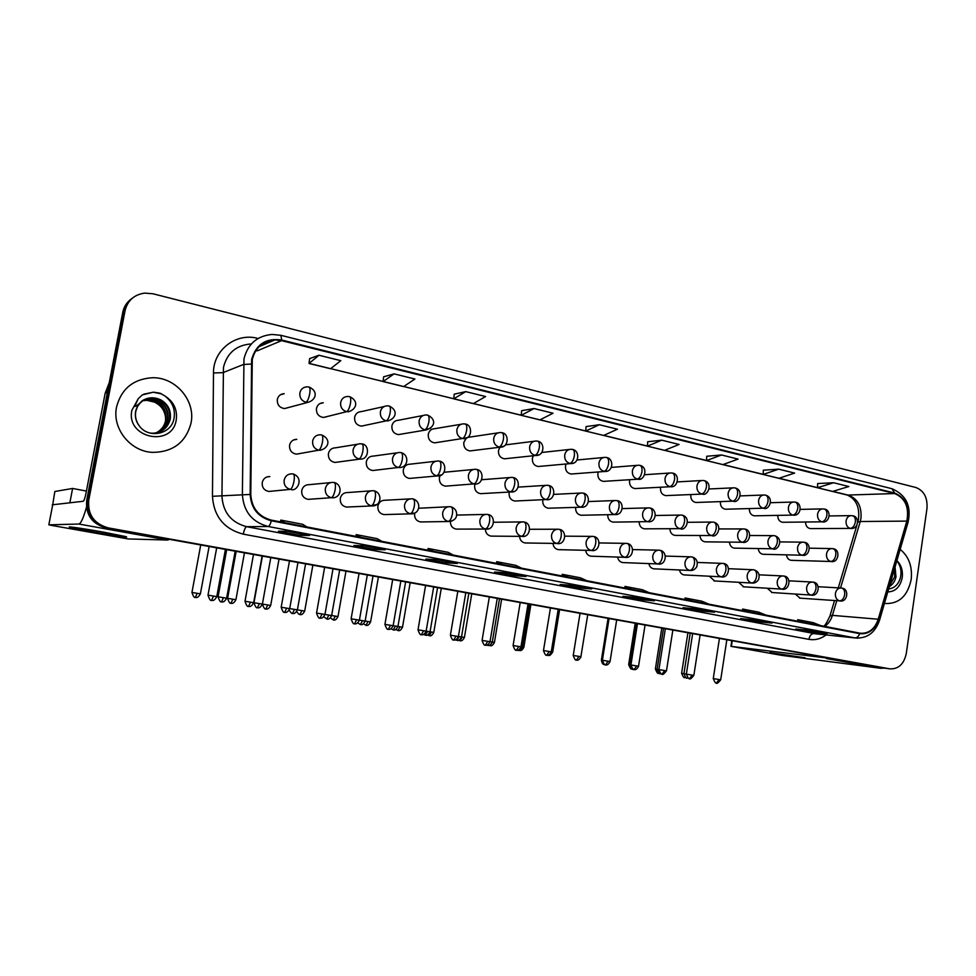 <?xml version="1.0" encoding="UTF-8"?>
<svg xmlns="http://www.w3.org/2000/svg" width="976" height="976" viewBox="0 0 976 976"><rect width="100%" height="100%" fill="white"/><g stroke="black" fill="none" stroke-linecap="round" stroke-linejoin="round"><path stroke-width="1.46" d="M330.583 482.62L309.258 484.657C305.293 484.645 302.78 486.621 301.73 490.586C301.425 495.418 303.56 498.346 308.148 499.358L310.392 499.212M370.892 490.855L347.651 492.551C343.772 492.538 341.307 494.49 340.282 498.419C339.977 503.189 342.051 506.068 346.504 507.069L348.456 506.983M410.115 498.895L385.117 500.249C381.311 500.237 378.908 502.164 377.895 506.068C377.59 510.765 379.603 513.608 383.946 514.596L385.654 514.547M414.702 513.071L414.605 513.535C414.312 518.158 416.264 520.964 420.485 521.94L421.998 521.916M450.363 521.501C450.412 525.747 452.352 528.284 456.17 529.114L457.512 529.114M485.34 529.041C485.584 533.018 487.475 535.373 491.026 536.117L492.221 536.129M519.549 536.361C519.915 540.082 521.757 542.29 525.076 542.961L526.149 542.985M552.977 543.461C553.453 546.963 555.246 549.024 558.345 549.647L559.321 549.671M585.661 550.354C586.222 553.673 587.955 555.612 590.87 556.186L591.761 556.21M617.625 557.076C618.235 560.212 619.919 562.042 622.676 562.579L623.481 562.615M648.881 563.628C649.54 566.605 651.175 568.337 653.774 568.825L654.518 568.862M679.467 570.008C680.162 572.839 681.736 574.474 684.2 574.937L684.884 574.974M709.381 576.243L714.591 580.964M738.661 582.318L743.675 586.82M767.319 588.26L772.162 592.542M795.379 594.067L800.039 598.154M267.034 476.91L269.901 476.556C265.85 476.569 263.288 478.557 262.227 482.547C261.897 487.463 264.106 490.428 268.827 491.453L271.426 491.233M357.558 444.226L335.5 447.813C331.742 447.911 329.376 449.851 328.412 453.633C328.131 458.586 330.339 461.514 335.024 462.441L337.647 462.087M397.195 452.827L373.271 456.097C369.587 456.17 367.257 458.098 366.305 461.855C366.024 466.723 368.172 469.615 372.722 470.53L375.016 470.273M435.796 461.245L410.127 464.173C406.516 464.234 404.235 466.138 403.295 469.871C403.015 474.665 405.089 477.52 409.517 478.423L411.543 478.252M440.127 475.556L439.395 477.703C439.127 482.425 441.14 485.243 445.446 486.146L447.24 486.011M475.007 484.059L474.653 485.353C474.397 490.001 476.349 492.77 480.534 493.673L482.132 493.588M509.277 492.05L509.106 492.819C508.838 497.406 510.741 500.139 514.816 501.03L516.243 500.969M542.802 499.834L542.754 500.127C542.497 504.641 544.352 507.337 548.305 508.215L549.598 508.179M575.62 507.374C575.425 511.778 577.243 514.401 581.049 515.243L582.221 515.23M607.731 514.706C607.719 518.878 609.488 521.343 613.062 522.123L614.124 522.111M639.146 521.843C639.268 525.796 641.012 528.126 644.367 528.833L645.331 528.833M669.89 528.785C670.122 532.554 671.817 534.763 674.989 535.409L675.868 535.409M699.975 535.556C700.292 539.142 701.951 541.241 704.953 541.839L705.758 541.851M729.426 542.156C729.816 545.572 731.427 547.573 734.269 548.134L735.013 548.146M758.254 548.597C758.694 551.867 760.267 553.758 762.964 554.283L763.659 554.307M786.473 554.88C786.973 558.016 788.498 559.821 791.06 560.322L791.695 560.334M293.569 439.956L296.789 439.334C292.959 439.444 290.555 441.408 289.567 445.202C289.286 450.241 291.568 453.218 296.399 454.145L299.412 453.657M319.811 403.637L323.239 402.759C319.628 402.966 317.359 404.881 316.456 408.505C316.2 413.653 318.542 416.642 323.471 417.46L326.728 416.715M384.19 406.516L361.327 411.604C357.765 411.799 355.532 413.69 354.642 417.301C354.386 422.364 356.655 425.304 361.425 426.122L364.292 425.573M423.169 415.483L398.476 420.253C394.987 420.412 392.791 422.303 391.901 425.89C391.657 430.867 393.84 433.759 398.476 434.588L401.014 434.161M461.136 424.267L434.747 428.684C431.307 428.842 429.147 430.697 428.269 434.283C428.025 439.163 430.148 442.018 434.649 442.848L436.894 442.531M466.308 438.163L463.795 442.47C463.551 447.276 465.613 450.095 469.981 450.924L471.981 450.668M499.919 447.215L498.48 450.461C498.236 455.194 500.237 457.976 504.482 458.805L506.288 458.61M533.299 455.743L532.371 458.269C532.14 462.929 534.079 465.674 538.203 466.504L539.826 466.357M566.092 463.99L565.494 465.906C565.263 470.505 567.154 473.201 571.167 474.019L572.631 473.909M598.251 471.969L597.873 473.372C597.641 477.898 599.484 480.57 603.388 481.375L604.717 481.302M629.752 479.704L629.532 480.668C629.3 485.133 631.094 487.768 634.9 488.573L636.108 488.512M660.606 487.231L660.496 487.805C660.264 492.209 662.009 494.808 665.717 495.613L666.815 495.564M690.813 494.564L690.776 494.783C690.557 499.126 692.252 501.688 695.876 502.494L696.876 502.457M720.398 501.701C720.215 505.934 721.874 508.447 725.375 509.228L726.303 509.204M749.373 508.655C749.312 512.717 750.947 515.096 754.253 515.816L755.107 515.804M777.75 515.438C777.799 519.33 779.397 521.611 782.532 522.27L783.313 522.258M805.529 522.075C805.676 525.796 807.237 527.967 810.214 528.589L810.946 528.589M280.307 394.841L284.199 393.682C280.527 393.914 278.233 395.841 277.318 399.477C277.062 404.735 279.49 407.761 284.577 408.566L288.286 407.578M448.313 506.751L418.619 508.252M485.548 514.413L456.683 515.084M473.384 469.48L444.019 472.274M498.114 432.856L467.602 437.407M116.571 406.943C111.85 428.476 130.296 451.498 152.488 452.376C173.02 452.144 185.867 442.396 191.015 423.108C195.859 400.831 175.753 376.98 152.195 377.736C133.273 379.066 121.402 388.802 116.571 406.943C111.85 428.476 130.296 451.498 152.488 452.376C173.02 452.144 185.867 442.396 191.015 423.108C195.859 400.831 175.753 376.98 152.195 377.736C133.273 379.066 121.402 388.802 116.571 406.943M884.488 603.229L886.159 603.522C899.384 603.656 907.717 595.641 911.181 579.488C912.499 566.458 908.827 556.43 900.165 549.366C908.827 556.43 912.499 566.458 911.181 579.488C907.717 595.641 899.384 603.656 886.159 603.522L884.488 603.229M252.272 359.607C255.285 347.578 262.849 341.014 274.939 339.916L281.6 340.648L894.614 493.551C905.277 498.077 909.339 507.264 906.814 521.111L878.229 619.223C874.777 629.056 868.799 633.729 860.295 633.229L271.462 520.147C258.591 516.67 251.698 508.093 250.783 494.454L252.272 359.607M251.637 359.461L250.149 494.442C251.076 508.435 258.152 517.207 271.352 520.781L859.673 633.656C868.616 634.51 874.935 629.752 878.62 619.394L907.192 521.294C909.778 507.105 905.618 497.687 894.687 493.051L281.71 340.026C266.131 337.733 256.102 344.211 251.637 359.461M125.074 310.636L88.767 500.163C87.547 514.62 94.074 523.868 108.373 527.906L889.966 668.865C898.53 669.182 903.971 664.058 906.289 653.493L926.98 508.472C927.688 497.65 923.967 490.66 915.817 487.488L152.89 293.764L144.68 293.105C134.163 294.618 127.636 300.474 125.074 310.636L123.903 311.503C125.074 305.842 127.966 301.34 132.577 297.985C127.966 301.34 125.074 305.842 123.903 311.503L87.718 500.285C86.51 514.694 93.025 523.905 107.262 527.918L887.501 668.548M833.577 482.742L817.51 487.719L832.638 491.416L848.852 486.524L833.577 482.742L817.668 483.547M778.714 469.151L763.159 474.434L778.909 478.289L794.623 473.092L778.714 469.151L763.354 470.188M721.496 454.975L706.502 460.587L722.935 464.6L738.088 459.086L721.496 454.975L706.746 456.268M661.765 440.176L647.405 446.154L664.546 450.339L679.089 444.47L661.765 440.176L647.698 441.75M318.945 355.252L309.026 363.475L330.559 368.733L340.795 360.669L318.945 355.252L309.648 358.607M394.097 373.869L383.092 381.579L403.625 386.594L414.91 379.03L394.097 373.869L383.641 376.809M465.735 391.62L453.755 398.842L473.336 403.625L485.584 396.537L465.735 391.62L454.23 394.17M521.635 410.689L534.067 408.541L521.208 415.325L521.635 410.689M599.349 424.719L585.698 431.075L603.607 435.455L617.466 429.208L599.349 424.719L586.051 426.585M714.493 612.208L699.682 610.842L682.98 607.694L697.596 609L714.493 612.208L697.535 609M772.016 623.103L756.571 621.602L740.564 618.577L755.827 620.041L772.016 623.103L755.766 620.028M827.172 633.558L811.166 631.911L795.794 629.008L811.642 630.618L827.172 633.558L811.568 630.606M526.027 576.487L513.571 575.669L494.515 572.07L506.715 572.827L525.942 576.487L506.654 572.827M457.28 563.469L445.788 562.859L425.853 559.102L437.041 559.626L457.28 563.469L436.992 559.626M385.227 549.805L374.808 549.451L353.91 545.499L363.999 545.779L385.166 549.805L363.95 545.779M309.612 535.482L300.376 535.385L278.453 531.237L287.31 531.249L309.612 535.482L287.273 531.249M654.432 600.826L640.329 599.63L622.895 596.336L636.791 597.483L654.432 600.826L636.718 597.471M591.676 588.931L578.353 587.918L560.139 584.478L573.217 585.429L591.676 588.931L573.156 585.429M521.208 415.325L539.935 419.9L553.026 413.238L534.067 408.541M578.353 587.918L578.585 586.454M640.329 599.63L640.549 598.203M300.376 535.385L300.669 533.787M374.808 549.451L375.077 547.89M445.788 562.859L446.056 561.346M513.571 575.669L513.815 574.181M811.166 631.911L811.361 630.594M756.571 621.602L756.778 620.224M699.682 610.842L699.902 609.451M585.698 431.075L586.064 426.536M453.755 398.842L454.23 394.121M383.092 381.579L383.653 376.76M309.026 363.475L309.66 358.558M647.405 446.154L647.71 441.701M706.502 460.587L706.758 456.219M763.159 474.434L763.354 470.151M817.51 487.719L817.668 483.498M586.844 580.72L580.513 577.829L562.31 574.315L561.908 575.938M568.508 577.206L562.31 574.315M521.648 568.203L515.779 565.348L496.735 561.688L496.333 563.335M502.469 564.518L496.735 561.688M453.413 555.1L448.045 552.306L428.11 548.463L427.708 550.159M433.32 551.233L428.11 548.463M381.909 541.363L377.102 538.642L356.216 534.616L355.801 536.349M360.852 537.312L356.216 534.616M306.903 526.955L302.719 524.307L280.807 520.086L280.393 521.867M284.797 522.709L280.807 520.086M649.186 592.7L642.452 589.76L625.03 586.405L624.64 587.979M631.655 589.333L625.03 586.405M708.881 604.156L701.768 601.179L685.079 597.971L684.688 599.52M692.082 600.935L685.079 597.971M766.062 615.148L758.62 612.135L742.626 609.061L742.236 610.573M749.971 612.05L742.626 609.061M820.914 625.677L813.167 622.651L797.819 619.687L797.429 621.175M805.481 622.712L797.819 619.687M131.394 298.888C126.795 302.231 123.903 306.72 122.744 312.357L86.693 500.395C85.485 514.755 91.976 523.929 106.152 527.931L884.305 668.133M122.744 312.357L123.903 311.503L87.718 500.285C86.51 514.694 93.025 523.905 107.262 527.918L889.966 668.865M135.749 411.604C134.908 416.776 136.091 421.559 139.312 425.939C148.608 438.98 170.727 434.296 173.826 419.448C175.729 410.042 172.789 402.234 164.993 396.036L160.101 393.182L153.415 392.169L142.325 394.902L138.287 398.647L134.737 406.492C136.433 406.175 138.86 404.308 141.996 400.904C148.12 397.049 154.55 396.793 161.296 400.136L152.768 397.903C145.997 398.049 140.91 400.965 137.482 406.65L135.859 411.018M144.045 400.075L148.95 399.465C161.211 401.404 166.908 408.48 166.054 420.717C164.761 426.341 161.406 430.428 155.989 432.978M143.814 400.209L148.462 399.66C160.698 401.6 166.396 408.663 165.542 420.876C164.285 426.402 161.003 430.44 155.721 433.027M144.997 399.599L150.938 398.659C163.248 400.611 168.982 407.736 168.116 420.046C166.676 426.134 162.968 430.367 157.026 432.771M144.753 399.709L150.438 398.855C162.736 400.807 168.458 407.931 167.604 420.217C166.188 426.183 162.577 430.392 156.758 432.832M161.296 400.136C168.372 404.637 171.349 411.042 170.214 419.363C167.628 428.342 161.565 432.966 152.049 433.234L149.731 432.99M139.312 425.939C135.957 421.608 134.725 416.752 135.615 411.396C137.738 402.929 143.46 398.428 152.768 397.903L152.439 398.049C164.798 400.014 170.556 407.175 169.69 419.534C168.104 425.975 164.139 430.318 157.795 432.575M143.143 400.624L146.998 400.258L154.464 402.112L146.851 400.319L143.045 400.685M154.464 402.112C161.467 405.552 165.188 411.091 165.627 418.741M143.789 394.17L153.256 392.23L161.723 393.962M888.648 588.943C894.675 588.174 898.628 584.27 900.531 577.231C901.726 570.814 900.494 565.36 896.834 560.846M895.053 566.946L895.992 576.792C895.029 581.208 892.796 584.502 889.307 586.674M894.492 568.886L894.724 576.731L889.648 585.49M93.489 531.993L70.065 527.296C65.014 525.893 83.57 528.553 102.968 532.042L125.684 536.58C131.37 538.118 112.838 535.458 93.489 531.993M86.437 507.361C83.411 518 80.886 523.551 78.861 524.039L48.837 524.82L51.85 525.454L128.161 538.947L167.823 540.045L78.861 524.039M169.409 539.325L167.823 540.045M48.837 524.82L52.716 504.763L83.228 501.274C84.07 500.737 84.973 498.15 85.937 493.527L105.164 393.279L109.288 382.58M769.857 652.602L805.017 657.763L769.857 652.602M829.917 658.361L730.926 646.344L782.264 655.445L880.596 668.279L826.44 658.544M884.268 668.121L880.596 668.279M52.692 504.897L54.839 491.501L72.602 488.451L86.413 491.074M52.253 504.812L69.845 502.811L72.602 488.451M906.814 521.111L860.246 521.513L860.978 518.219C861.784 506.312 857.575 498.626 848.364 495.161L832.809 491.355M840.531 587.979L860.246 521.513L857.721 522.148M281.6 340.648L257.408 350.75L255.944 350.433M859.673 633.656C858.563 636.511 856.977 637.914 854.939 637.889L268.18 526.491C252.137 522.184 243.536 511.522 242.39 494.503L243.976 358.936C247.721 344.028 257.066 335.866 272.023 334.451L280.893 335.305L281.71 340.026M250.332 344.003C236.009 345.394 227.054 353.19 223.467 367.366L221.942 496.272C223.04 512.461 231.275 522.587 246.647 526.686L815.753 633.839M251.21 364.036L243.451 364.487L222.967 372.649L213.488 372.978C213.073 349.981 236.131 332.328 257.798 338.404M826.147 634.925C820.792 638.914 815.045 640.39 808.909 639.353L243.292 534.153C244.232 529.639 245.354 527.15 246.647 526.686L268.18 526.491C269.291 526.247 270.34 524.356 271.352 520.781M857.66 638.182L813.679 633.583C811.288 633.717 809.69 635.644 808.909 639.353M878.62 619.394L879.474 620.455M243.292 534.153C224.126 529.102 213.842 516.475 212.463 496.296L250.149 494.442M907.192 521.294L907.961 522.624M894.687 493.051L891.893 488.708L281.003 335.341M268.363 341.027L270.877 341.649M212.463 496.296L213.488 372.978M88.767 500.163L86.693 500.395M108.373 527.906L106.152 527.931M889.795 668.841L883.402 667.999M261.556 345.602L260.494 345.345M824.683 626.409C828.343 623.871 830.918 620.187 832.406 615.368L836.761 600.704M878.229 619.223L832.406 615.368L829.929 616.039C826.733 622.932 824.598 626.311 823.524 626.177M894.614 493.551L847.339 495.076L309.038 363.365M817.51 487.622L779.08 478.228M763.159 474.336L723.094 464.552M706.514 460.489L664.705 450.278M647.417 446.056L603.754 435.381M585.71 430.977L540.082 419.826M521.221 415.215L473.47 403.552M453.767 398.733L403.747 386.508M383.117 381.47L330.669 368.647M846.985 494.991L847.339 495.076C855.928 499.053 859.661 506.873 858.551 518.537M307.05 386.85C303.219 387.082 300.828 389.107 299.864 392.913C299.486 397.659 301.511 400.782 305.939 402.283C307.44 401.441 308.697 398.684 309.673 393.987C310.319 389.839 310.087 387.509 308.977 387.021L307.05 386.85M197.176 593.31L191.955 592.444C194.712 600.862 196.103 596.031 195.42 597.373L197.176 593.31L200.397 593.835L209.12 546.487M195.395 597.373L195.42 597.373C194.761 596.397 197.03 600.02 200.397 593.835M305.939 402.283L307.44 402.478L284.577 408.566M223.419 597.678L218.063 596.787C220.832 605.327 222.272 600.435 221.576 601.802L223.419 597.678L226.615 598.203L235.192 551.184M221.552 601.789L221.576 601.802C220.905 600.801 223.211 604.486 226.615 598.203L226.615 598.19M321.629 434.954L320.165 434.796C316.175 434.906 313.674 436.955 312.649 440.945C312.271 445.678 314.272 448.753 318.664 450.192C320.201 449.485 321.47 446.801 322.446 442.14C323.093 437.882 322.824 435.479 321.629 434.954L321.385 434.967M318.664 450.192L296.399 454.145M213.476 596.068L207.998 595.153C210.828 603.924 212.329 598.91 211.597 600.301L213.476 596.068L216.782 596.604L225.419 549.427M216.782 596.604C213.317 603.046 210.901 599.301 211.597 600.301L211.572 600.301M293.19 473.982L292.141 473.848C287.908 473.848 285.248 475.946 284.138 480.131C283.748 484.901 285.785 487.988 290.262 489.379C291.726 488.793 292.959 486.146 293.947 481.436C294.63 477.008 294.374 474.519 293.19 473.982L293.032 473.982M290.262 489.379L268.827 491.453M347.712 396.451C343.955 396.659 341.6 398.672 340.648 402.466C340.282 407.151 342.247 410.225 346.565 411.701C348.164 410.896 349.457 408.175 350.433 403.552C351.043 399.452 350.75 397.147 349.554 396.622L347.712 396.451M232.849 599.203L227.603 598.325C230.36 606.682 231.678 601.863 231.019 603.205L232.849 599.203L235.924 599.703L244.451 552.855M230.995 603.205L230.995 603.205C230.373 602.241 232.617 605.828 235.924 599.703M346.565 411.701L323.471 417.46M387.338 405.821C383.641 406.004 381.323 407.992 380.384 411.774C380.018 416.398 381.945 419.424 386.142 420.876C387.85 420.107 389.18 417.435 390.132 412.872C390.729 408.822 390.376 406.528 389.082 405.992L387.338 405.821M262.471 604.12C265.252 612.355 266.485 607.584 265.85 608.914L267.741 604.961L262.471 604.083M279.026 559.077L270.681 605.449L267.741 604.961M386.142 420.876L361.425 426.122M425.951 414.946C422.315 415.117 420.034 417.081 419.119 420.851C418.765 425.414 420.632 428.403 424.731 429.818C426.524 429.086 427.891 426.463 428.842 421.949C429.403 417.948 429.001 415.666 427.622 415.117L425.951 414.946M296.68 611.598C300.364 616.539 300.022 613.709 299.937 614.502L301.889 610.598L289.713 608.621M301.889 610.598L304.695 611.061C301.462 617.076 299.315 613.55 299.937 614.502L299.9 614.49M424.731 429.818L430.684 428.196M465.21 424.011L463.6 423.852C460.025 423.999 457.781 425.951 456.878 429.696C456.536 434.21 458.354 437.15 462.356 438.529C464.222 437.834 465.637 435.259 466.565 430.806C467.114 426.841 466.662 424.584 465.21 424.011C472.665 424.645 472.555 439.127 463.49 438.688L467.541 437.443M330.4 617.881L333.304 619.967L335.305 616.112L331.645 615.514M335.305 616.112L337.989 616.564C334.805 622.505 332.682 619.016 333.304 619.967L333.267 619.955M462.356 438.529L434.649 442.848M259.36 603.607L253.967 602.717C256.786 611.208 258.103 606.291 257.444 607.67L259.36 603.607L262.398 604.107L270.791 557.601M257.42 607.67L257.408 607.67C256.773 606.694 259.055 610.329 262.398 604.107M361.62 443.909L360.473 443.751C356.569 443.848 354.105 445.886 353.105 449.838C352.726 454.511 354.691 457.549 358.961 458.94C360.608 458.281 361.901 455.646 362.865 451.046C363.487 446.837 363.157 444.458 361.864 443.909C369.965 444.434 369.245 460.038 359.985 459.086L358.961 458.94M289.116 610.195C292.885 615.746 292.641 612.501 292.519 613.416L294.496 609.414M401.087 452.632L399.757 452.486C395.927 452.559 393.511 454.572 392.523 458.513C392.157 463.124 394.072 466.113 398.232 467.48C399.965 466.845 401.307 464.259 402.258 459.72C402.856 455.56 402.466 453.193 401.087 452.632L400.819 452.632M398.232 467.48L372.722 470.53M326.801 619.028L328.863 615.087L316.541 613.074C319.372 621.614 320.665 616.673 320.018 618.052L322.092 614.002M439.322 461.136L438.053 460.989C434.296 461.062 431.929 463.051 430.953 466.955C430.599 471.506 432.453 474.458 436.528 475.8C438.334 475.202 439.725 472.665 440.664 468.175C441.225 464.064 440.786 461.709 439.322 461.136L439.041 461.136M339.66 570.008L331.645 615.539L328.863 615.087M436.528 475.8L441.481 474.861M138.287 398.647L131.882 410.274C125.599 438.261 172.288 447.886 176.241 419.9C177.559 409.774 173.813 401.819 164.993 396.036M887.782 591.907C895.431 591.712 900.25 586.93 902.239 577.548C903.007 570.57 901.226 564.921 896.907 560.59M107.445 392.169L105.164 393.279M105.359 392.645L107.567 391.547M732.232 640.756L731.378 646.38M500.31 432.539C496.808 432.673 494.6 434.601 493.71 438.322C493.38 442.775 495.161 445.678 499.053 447.032C501.005 446.374 502.445 443.836 503.372 439.444C503.897 435.528 503.384 433.283 501.859 432.697L500.31 432.539M363.438 623.798L365.963 625.311L368.013 621.517L365.146 621.041M378.407 576.999L370.587 621.944L368.013 621.517M499.053 447.032L503.579 446.3M536.129 441.006C532.689 441.128 530.529 443.043 529.651 446.74C529.321 451.144 531.054 454.011 534.86 455.328C536.885 454.694 538.362 452.205 539.277 447.862C539.777 443.995 539.228 441.762 537.63 441.164L536.129 441.006M397.915 630.545L400.05 626.812L393.145 625.701M410.164 582.721L402.515 627.214L400.05 626.812M534.86 455.328L538.837 454.853M571.082 449.277C567.703 449.387 565.58 451.278 564.714 454.962C564.396 459.306 566.092 462.136 569.813 463.429C571.899 462.819 573.4 460.379 574.303 456.085C574.791 452.254 574.193 450.046 572.534 449.436L571.082 449.277M427.525 634.937L429.269 635.681L431.429 631.997L418.009 629.837C420.827 638.133 421.998 633.29 421.388 634.656L423.633 630.764M441.274 588.321L433.783 632.375L431.429 631.997M569.813 463.429L573.315 463.112M357.753 622.895L360.412 624.53L362.499 620.638L359.424 620.126M476.605 469.432L475.385 469.285C471.701 469.346 469.383 471.323 468.419 475.202C468.077 479.692 469.895 482.595 473.86 483.913C475.751 483.352 477.166 480.851 478.106 476.41C478.643 472.347 478.155 470.017 476.605 469.432L476.312 469.419M373.003 576.023L365.146 621.078L362.499 620.638M473.86 483.913L445.446 486.146M391.022 628.739L393.267 629.91L395.414 626.08M405.626 581.903L397.94 626.494C394.804 632.46 392.62 628.971 393.267 629.91L393.23 629.91M512.986 477.52L511.802 477.374C508.191 477.435 505.91 479.387 504.97 483.242C504.641 487.683 506.41 490.538 510.277 491.831C512.254 491.294 513.705 488.83 514.62 484.45C515.145 480.436 514.596 478.13 512.986 477.52L512.668 477.508M510.277 491.831L513.913 491.489M423.596 634.376L425.438 635.181L427.634 631.399M548.475 485.414L547.341 485.279C543.791 485.316 541.558 487.256 540.643 491.074C540.314 495.466 542.046 498.297 545.816 499.553C547.865 499.041 549.342 496.625 550.257 492.307C550.757 488.329 550.159 486.036 548.475 485.414L548.146 485.401M545.816 499.553L514.816 501.03M605.205 457.341C601.887 457.451 599.801 459.33 598.947 462.978C598.642 467.272 600.301 470.066 603.924 471.335C606.084 470.761 607.609 468.346 608.512 464.112C608.963 460.33 608.341 458.122 606.608 457.5L605.205 457.341M458.61 640.232L459.964 640.707L462.16 637.072L458.415 636.474M471.762 593.823L464.417 637.438L462.16 637.072M603.924 471.335L607.048 471.14M638.524 465.223C635.266 465.32 633.229 467.187 632.387 470.81C632.082 475.056 633.705 477.801 637.243 479.057C639.463 478.508 641.025 476.142 641.903 471.945C642.342 468.199 641.671 466.016 639.89 465.381L638.524 465.223M489.098 645.368L490.037 645.636L492.197 642.428M501.627 599.203L494.429 642.391L492.282 642.037M637.243 479.057L640.036 478.948M672.391 473.079L671.061 472.933C667.877 473.018 665.864 474.861 665.046 478.46C664.741 482.656 666.327 485.377 669.78 486.597C672.074 486.072 673.647 483.742 674.526 479.606C674.941 475.898 674.233 473.726 672.391 473.079L671.927 473.055M519.025 650.358L520.708 649.735M530.907 604.473L523.856 647.259L520.964 646.807M669.78 486.597L672.293 486.548M703.672 480.57L702.854 480.448C699.731 480.534 697.755 482.364 696.949 485.938C696.657 490.086 698.206 492.758 701.585 493.966C703.916 493.466 705.526 491.172 706.392 487.085C706.795 483.413 706.051 481.253 704.16 480.607C713.273 482.925 707.893 496.455 702.33 494.076L701.585 493.966M559.602 609.646L552.697 652.017L551.269 651.809M734.696 487.927L733.928 487.805C730.865 487.878 728.926 489.696 728.133 493.246C727.852 497.345 729.353 499.993 732.659 501.164C735.05 500.688 736.673 498.431 737.539 494.393C737.917 490.757 737.136 488.622 735.196 487.951C744.298 490.33 738.856 503.64 733.366 501.274L734.733 501.188M732.659 501.164L695.876 502.494M456.902 640.329L459.171 636.608M583.123 493.124L582.013 492.99C578.548 493.026 576.352 494.942 575.45 498.736C575.132 503.067 576.816 505.861 580.5 507.093C582.623 506.605 584.124 504.226 585.027 499.956C585.502 496.028 584.868 493.746 583.123 493.124L582.782 493.1M580.5 507.093L583.27 506.995M486.792 645.099L487.768 645.392L490.025 641.696L482.071 640.415C484.913 648.564 485.963 643.782 485.401 645.136L487.744 641.354M616.942 500.639L615.868 500.505C612.477 500.542 610.329 502.445 609.439 506.202C609.122 510.497 610.769 513.242 614.368 514.462C616.551 513.998 618.089 511.656 618.979 507.435C619.443 503.543 618.76 501.286 616.942 500.639L616.6 500.615M499.492 598.813L492.282 642.074L490.062 641.708M614.368 514.462L616.82 514.413M517.951 650.333L519.269 649.528M649.613 507.959L648.93 507.862C645.6 507.886 643.501 509.765 642.623 513.498C642.318 517.744 643.928 520.452 647.442 521.648C649.687 521.208 651.248 518.903 652.139 514.73C652.566 510.887 651.846 508.642 649.979 507.996C657.69 509.155 656.494 522.904 648.052 521.745L649.638 521.648M647.442 521.648L613.062 522.123M681.882 515.145L681.236 515.035C677.966 515.06 675.904 516.926 675.05 520.635C674.758 524.82 676.319 527.504 679.76 528.663C682.053 528.26 683.639 525.991 684.518 521.867C684.932 518.061 684.176 515.828 682.248 515.169C691.777 517.683 685.774 531.469 680.333 528.76L681.724 528.699M679.76 528.663L644.367 528.833M713.407 522.148L712.797 522.05C709.589 522.075 707.576 523.929 706.722 527.601C706.441 531.737 707.978 534.384 711.333 535.531C713.688 535.141 715.298 532.908 716.164 528.833C716.555 525.076 715.762 522.855 713.785 522.184C723.277 524.734 717.262 538.313 711.882 535.617L713.114 535.58M580.781 657.397L580.964 656.714L573.168 655.457M711.333 535.531L674.989 535.409M765.038 495.1L764.306 494.991C761.292 495.064 759.401 496.857 758.608 500.383C758.34 504.446 759.816 507.044 763.037 508.203C765.489 507.752 767.124 505.531 767.978 501.53C768.344 497.943 767.539 495.808 765.538 495.137C774.639 497.589 769.076 510.704 763.708 508.313L764.94 508.252M605.559 664.802L608.133 661.228L601.387 660.057C601.972 663.192 602.839 664.607 603.998 664.278M763.037 508.203L725.375 509.228M794.696 502.128L794.013 502.018C791.048 502.091 789.181 503.872 788.413 507.361C788.144 511.375 789.596 513.949 792.756 515.096C795.233 514.657 796.904 512.473 797.746 508.52C798.1 504.97 797.258 502.847 795.22 502.164C802.211 502.616 801.723 515.901 793.39 515.194L794.488 515.145M629.764 664.741L628.654 664.558C631.692 672.22 632.07 667.486 631.728 668.841L631.911 668.853M792.756 515.096L754.253 515.816M823.72 508.996L823.061 508.899C820.157 508.96 818.327 510.716 817.571 514.193C817.302 518.158 818.718 520.708 821.804 521.831C824.342 521.416 826.025 519.256 826.855 515.352C827.197 511.827 826.318 509.728 824.244 509.045C831.796 509.679 829.832 523.258 822.414 521.916L823.415 521.892M657.116 669.255L655.384 668.975C658.422 676.563 658.788 671.878 658.458 673.22L658.946 673.172M659.117 673.257L658.397 673.22M821.804 521.831L782.532 522.27M852.097 515.718L851.475 515.621C848.632 515.682 846.826 517.426 846.082 520.879C845.826 524.807 847.217 527.321 850.23 528.419C852.804 528.028 854.512 525.893 855.33 522.026C855.659 518.549 854.756 516.463 852.634 515.767C859.563 516.219 859.075 529.212 850.816 528.504L851.719 528.48M692.643 633.631L686.36 674.135C689.459 681.98 689.922 677.185 689.556 678.552L692.179 675.111L681.614 673.306C684.64 680.821 685.006 676.185 684.676 677.515L685.445 677.356M685.701 677.527L684.627 677.515M850.23 528.419L810.214 528.589M744.212 529.004L743.639 528.919C740.503 528.931 738.515 530.761 737.685 534.409C737.405 538.496 738.905 541.107 742.187 542.241C744.603 541.863 746.225 539.667 747.079 535.641C747.47 531.92 746.64 529.724 744.603 529.041C752.447 529.565 750.398 543.9 742.712 542.327L743.81 542.302M742.187 542.241L704.953 541.839M634.119 669.475L636.706 665.949L629.764 664.766C632.851 672.598 633.278 667.779 632.912 669.158L633.107 669.17M773.797 535.617L774.737 535.739L773.797 535.617C770.723 535.629 768.771 537.447 767.966 541.058C767.685 545.108 769.149 547.695 772.358 548.793C774.822 548.451 776.469 546.279 777.311 542.29C777.677 538.618 776.823 536.434 774.737 535.739C784.301 538.63 777.896 551.574 772.858 548.878L773.846 548.866M772.358 548.793L734.269 548.134M662.094 674.062L664.717 670.573L657.116 669.28C660.179 677.027 660.606 672.269 660.252 673.635L660.776 673.574M660.215 673.623L660.947 673.672M803.285 542.168L804.2 542.29L803.285 542.168C800.271 542.192 798.356 543.986 797.563 547.573C797.294 551.574 798.734 554.124 801.869 555.21C804.37 554.88 806.042 552.745 806.871 548.805C807.225 545.157 806.335 542.985 804.2 542.29C811.971 542.851 809.921 556.869 802.333 555.283L803.224 555.283M801.869 555.21L762.964 554.283M690.227 633.192L683.932 673.708C686.97 681.37 687.421 676.685 687.055 678.027L687.873 677.844M688.141 678.027L687.006 678.015M832.125 548.585L833.028 548.707L832.125 548.585C829.173 548.597 827.294 550.379 826.513 553.941C826.257 557.894 827.66 560.419 830.722 561.481C833.272 561.176 834.956 559.065 835.785 555.173C836.127 551.562 835.2 549.415 833.028 548.707C840.751 549.268 838.713 563.128 831.174 561.554L831.979 561.566M830.722 561.481L791.06 560.322M250.515 602.18L245 601.265C247.843 609.963 249.27 604.961 248.563 606.352L250.515 602.18L253.662 602.692L262.105 556.027M248.538 606.352L248.563 606.352C247.867 605.352 250.259 609.073 253.662 602.692M334.17 482.51L333.158 482.376C329.022 482.364 326.411 484.438 325.325 488.598C324.947 493.307 326.936 496.345 331.291 497.711C332.865 497.15 334.134 494.551 335.11 489.903C335.756 485.536 335.439 483.071 334.17 482.51L333.987 482.498M331.291 497.711L308.148 499.358M286.7 608.158L281.173 607.243C284.016 615.856 285.37 610.878 284.699 612.269L286.7 608.158L289.701 608.646L297.961 562.493M284.675 612.269L284.663 612.269C284.004 611.281 286.358 614.953 289.701 608.646M373.906 490.806L373.125 490.684C369.074 490.672 366.525 492.721 365.451 496.845C365.085 501.493 367.025 504.494 371.27 505.824C372.942 505.3 374.247 502.738 375.211 498.15C375.833 493.832 375.455 491.392 374.089 490.806L373.906 490.806M371.27 505.824L376.895 504.482M319.994 618.052L319.982 618.052C319.335 617.076 321.665 620.712 324.947 614.465L333.011 568.813M412.799 498.895L412.079 498.785C408.114 498.76 405.613 500.798 404.564 504.885C404.21 509.472 406.101 512.424 410.237 513.73C411.994 513.23 413.348 510.716 414.3 506.19C414.885 501.92 414.458 499.492 412.994 498.907L412.799 498.895M410.237 513.73L414.8 513.01M356.691 619.711L351.116 618.784C354.007 627.287 355.166 622.31 354.556 623.713L356.691 619.711L359.412 620.163L367.305 574.998M354.532 623.701L354.508 623.701C353.885 622.737 356.155 626.348 359.412 620.163M450.717 506.788L450.046 506.678C446.178 506.654 443.726 508.667 442.689 512.717C442.348 517.256 444.19 520.159 448.228 521.44C450.07 520.964 451.461 518.5 452.4 514.035C452.962 509.814 452.474 507.398 450.924 506.8L450.717 506.788M448.228 521.44L451.986 521.062M390.534 625.299L384.934 624.372C387.74 632.741 388.96 627.885 388.338 629.239L390.534 625.299L393.133 625.726L400.843 581.037M388.314 629.239L388.302 629.239C387.679 628.276 389.912 631.85 393.133 625.726M487.707 514.474L487.073 514.376C483.291 514.352 480.887 516.341 479.875 520.354C479.545 524.844 481.339 527.711 485.279 528.955C487.195 528.516 488.622 526.088 489.549 521.672C490.098 517.5 489.549 515.108 487.927 514.486L487.707 514.474M485.279 528.955L488.415 528.772M433.673 586.954L426.122 631.179C422.962 637.23 420.741 633.692 421.388 634.656L421.351 634.644M523.795 521.989L523.197 521.892C519.488 521.855 517.146 523.831 516.158 527.809C515.828 532.237 517.573 535.068 521.416 536.3C523.417 535.873 524.868 533.494 525.796 529.126C526.308 525.003 525.722 522.636 524.014 522.001L523.795 521.989M521.416 536.3L524.1 536.214M456.036 636.12L450.387 635.181C453.218 643.404 454.316 638.597 453.742 639.951L456.036 636.12L458.415 636.511L465.796 592.749M453.706 639.939L453.694 639.939C453.084 638.999 455.292 642.501 458.415 636.511M558.455 529.224L559.236 529.334L558.455 529.224C554.819 529.187 552.526 531.139 551.55 535.08C551.233 539.46 552.941 542.253 556.686 543.449C558.76 543.059 560.248 540.716 561.163 536.41C561.651 532.335 561.017 529.968 559.236 529.334C567.507 530.383 565.653 545.242 557.162 543.534L559.004 543.449M556.686 543.449L525.076 542.961M485.365 645.124L485.353 645.124C484.755 644.197 486.939 647.661 490.013 641.72L497.248 598.41M592.859 536.373L593.628 536.483L592.859 536.373C589.309 536.336 587.052 538.276 586.1 542.18C585.795 546.511 587.467 549.256 591.127 550.44C593.262 550.074 594.774 547.756 595.677 543.51C596.153 539.472 595.47 537.129 593.628 536.483C601.814 537.63 600.008 552.196 591.566 550.513L593.14 550.476M591.127 550.44L558.345 549.647M516.365 650.199L518.793 646.478L513.095 645.526L520.208 602.546M626.458 543.364L627.202 543.461L626.458 543.364C622.981 543.327 620.773 545.242 619.845 549.122C619.528 553.392 621.163 556.113 624.738 557.259C626.946 556.918 628.483 554.649 629.374 550.44C629.825 546.45 629.105 544.132 627.202 543.461C635.339 544.718 633.534 558.98 625.165 557.333L624.738 557.259M528.04 603.961L520.964 646.832L518.793 646.478M549.183 651.492L543.473 650.553C546.353 658.593 547.268 653.835 546.755 655.177L549.183 651.492L551.269 651.834L558.199 609.39M546.706 655.164L546.755 655.177C546.121 654.249 548.244 657.665 551.269 651.834M659.264 550.183L659.983 550.293L659.264 550.183C655.86 550.147 653.7 552.05 652.785 555.893C652.493 560.114 654.091 562.798 657.58 563.933C659.837 563.603 661.411 561.371 662.289 557.211C662.716 553.27 661.96 550.964 659.983 550.293C668.121 551.66 666.23 565.665 657.97 563.994L659.166 564.006M657.58 563.933L622.676 562.579M576.45 660.032L578.963 656.409M691.325 556.857L692.033 556.954L691.325 556.857C687.982 556.82 685.872 558.699 684.981 562.505C684.688 566.678 686.25 569.325 689.654 570.435C691.972 570.143 693.57 567.934 694.436 563.823C694.851 559.931 694.046 557.638 692.033 556.954C696.535 558.284 698.108 561.542 696.766 566.751C695.034 569.496 692.777 570.753 690.032 570.509L691.093 570.521M689.654 570.435L653.774 568.825M722.643 563.372L723.338 563.469L722.643 563.372C719.385 563.335 717.311 565.202 716.433 568.971C716.152 573.095 717.677 575.706 721.008 576.804C723.375 576.523 724.997 574.352 725.863 570.289C726.254 566.434 725.412 564.152 723.338 563.469C731.402 563.921 729.218 578.719 721.362 576.865L722.301 576.889M616.686 619.931L610.037 661.545L608.133 661.228M721.008 576.804L684.2 574.937M753.265 569.74L753.936 569.838L753.265 569.74C750.068 569.703 748.043 571.546 747.189 575.291C746.908 579.366 748.397 581.952 751.654 583.026C754.07 582.757 755.717 580.622 756.571 576.609C756.937 572.79 756.071 570.533 753.936 569.838C758.425 571.204 759.975 574.413 758.608 579.463C756.9 582.123 754.692 583.331 751.996 583.075L752.838 583.111M645.051 625.043L638.536 666.254L636.706 665.949M751.654 583.026L713.968 580.927M783.203 575.962L783.862 576.06L783.203 575.962C780.08 575.925 778.092 577.755 777.25 581.464C776.969 585.502 778.433 588.052 781.617 589.101C784.082 588.857 785.741 586.747 786.583 582.782C786.949 579 786.034 576.767 783.862 576.06C791.841 576.523 789.694 590.992 781.935 589.162L782.691 589.187M672.854 630.057L666.474 670.866L664.717 670.573M781.617 589.101L743.102 586.783M692.179 675.111L693.851 675.38C691.215 678.662 689.776 679.711 689.556 678.552L689.495 678.54M812.483 582.062L813.13 582.147L812.483 582.062C809.421 582.025 807.469 583.831 806.64 587.503C806.383 591.505 807.799 594.018 810.922 595.055C813.435 594.823 815.106 592.749 815.948 588.821C816.29 585.088 815.35 582.855 813.13 582.147C821.06 582.623 818.937 596.934 811.227 595.104L811.91 595.14M810.922 595.055L771.626 592.505M719.092 679.552L713.261 678.588C716.482 686.433 716.762 681.553 716.445 682.956L719.092 679.552L720.703 679.821L726.839 639.792M716.408 682.944L716.445 682.956C716.652 684.103 718.068 683.066 720.703 679.821M841.129 588.016L841.763 588.101L841.129 588.016C838.116 587.979 836.212 589.785 835.407 593.42C835.139 597.373 836.542 599.85 839.58 600.874C842.142 600.655 843.837 598.605 844.667 594.726C844.984 591.029 844.02 588.821 841.763 588.101C849.645 588.589 847.546 602.729 839.872 600.923L840.495 600.948M839.58 600.874L799.551 598.117M858.502 518.927L857.843 522.026M274.939 339.916L259.018 346.687M815.887 633.863L855.562 637.999C867.237 638.585 875.24 632.631 879.571 620.15L908.083 522.184C911.535 506.239 906.216 495.1 892.101 488.756M261.373 345.687L260.385 345.443M256.895 350.823L255.846 350.591M830.076 615.527L834.529 600.545M838.299 587.857L856.928 525.088M883.573 668.035L886.757 668.45M309.075 387.045C318.652 391.132 316.126 400.428 307.44 402.478M191.955 592.444L200.714 544.974M218.063 596.787L226.688 549.647M321.726 434.979C331.755 439.432 328.485 448.679 319.762 450.339M207.998 595.153L216.684 547.853M293.288 473.994C304.475 478.155 297.021 492.05 291.019 489.488M349.664 396.646C359.229 401.099 356.508 409.713 347.956 411.884M227.603 598.325L236.168 551.355M389.204 406.016C398.525 410.445 396.134 418.741 387.448 421.046M270.681 605.449C267.424 611.501 265.204 607.963 265.85 608.914M304.695 611.061L312.857 565.177M398.476 434.588L425.939 429.977C434.564 427.549 437.028 419.741 427.756 415.142M337.989 616.564L345.98 571.155M253.967 602.717L262.41 556.088M335.024 462.441L359.985 459.086M292.519 613.416C291.861 612.44 294.105 616.039 297.399 609.89L305.598 563.872M401.209 452.657C409.286 454.767 408.663 467.614 399.184 467.614M323.788 616.759L326.826 619.04C326.179 618.076 328.412 621.639 331.645 615.539M409.517 478.423L437.407 475.934C446.349 476.959 447.337 462.002 439.444 461.16M70.906 527.003L70.065 527.296M730.926 646.332L731.793 640.683M469.981 450.924L500.115 447.191C508.838 447.789 509.435 433.588 502.006 432.734M370.587 621.944C367.452 627.836 365.341 624.384 365.963 625.311M395.805 629.471L397.952 630.557C397.33 629.63 399.416 633.046 402.515 627.214M505.409 444.885L534.165 441.25M504.482 458.805L535.861 455.475C544.596 456.036 545.084 442.165 537.764 441.201M541.729 452.486L569.313 449.472M538.203 466.504L570.753 463.563C579.354 464.186 579.988 450.57 572.68 449.472M433.783 632.375C430.733 638.158 428.659 634.766 429.269 635.681M365.146 621.078C361.962 627.104 359.766 623.579 360.412 624.53M476.739 469.456C484.547 470.383 483.559 485.072 474.69 484.035M481.619 479.728L510.021 477.52M480.534 493.673L511.058 491.953C519.683 493.1 520.94 478.557 513.12 477.545M425.438 635.181C424.804 634.241 426.927 637.718 430.05 631.789L437.565 587.662M518.171 487.109L545.743 485.377M548.61 485.438C556.479 486.597 554.941 500.932 546.548 499.663M576.975 460.001L603.607 457.5M571.167 474.019L604.815 471.469C613.282 472.164 614.075 458.769 606.767 457.537M464.417 637.438C461.416 643.16 459.354 639.805 459.964 640.707M611.281 467.419L637.072 465.345M603.388 481.375L638.072 479.179C644.099 481.351 648.833 467.455 640.049 465.418M494.429 642.391C491.44 648.076 489.44 644.733 490.037 645.636M644.721 474.726L669.756 473.018M634.9 488.573L670.573 486.719C678.113 488.024 680.211 473.921 672.549 473.116M523.856 647.259C520.891 652.871 518.903 649.565 519.5 650.467M677.332 481.912L701.659 480.521M665.717 495.613L702.33 494.076M552.697 652.017C550.732 655.079 549.342 656.14 548.524 655.213M709.162 488.976L732.842 487.854M455.511 639.817L456.927 640.341C456.304 639.414 458.415 642.842 461.489 636.986L468.846 593.298M553.77 494.393L580.574 493.051M548.305 508.215L581.196 507.203C589.724 508.325 590.919 494.283 583.258 493.148M588.467 501.554L614.575 500.554M492.282 642.074C489.244 647.869 487.158 644.465 487.768 645.392M581.049 515.243L615.014 514.559C623.615 515.572 624.518 501.213 617.088 500.676M517.475 650.223L517.988 650.333C517.365 649.43 519.452 652.798 522.441 647.051L529.504 604.229M622.322 508.594L647.759 507.898M547.719 655.201C548.549 656.165 549.976 655.067 552.001 651.931L558.919 609.524M655.36 515.511L680.162 515.06M687.616 522.294L711.821 522.062M587.735 614.721L580.769 657.458M740.247 495.906L763.305 495.027M601.387 660.057L608.072 618.381M770.625 502.713L793.085 502.042M628.654 664.558L635.193 623.274M800.308 509.387L822.207 508.911M655.384 668.975L661.813 628.068M829.332 515.95L850.694 515.633M681.614 673.306L687.921 632.777M608.548 618.467L601.875 660.166C602.46 663.387 603.351 664.827 604.547 664.485M719.129 528.955L742.748 528.919M749.91 535.495L772.968 535.617M629.764 664.766L636.315 623.469M780.007 541.9L802.528 542.168M657.116 669.28L663.534 628.385M809.433 548.183L831.43 548.573M245 601.265L253.492 554.478M334.268 482.522C342.918 484.657 341.685 498.382 331.999 497.809M373.125 490.684L374.089 490.806M281.173 607.243L289.469 560.968M346.504 507.069L371.929 505.922C381.494 506.483 382.738 493.014 374.186 490.83M412.079 498.785L412.994 498.907M316.541 613.074L324.642 567.3M383.946 514.596L410.847 513.827C420.266 514.315 421.632 501.408 413.104 498.931M450.046 506.678L450.924 506.8M351.116 618.784L359.046 573.51M420.485 521.94L448.801 521.526C453.389 520.916 455.975 519 456.548 515.767C457.097 511.351 455.255 508.362 451.046 506.825M487.073 514.376L487.927 514.486M384.934 624.372L392.681 579.573M456.17 529.114L485.816 529.041C494.478 530.688 496.296 515.523 488.049 514.523M523.197 521.892L524.014 522.001M493.661 522.258L521.831 521.916M418.009 629.837L425.597 585.502M491.026 536.117L521.928 536.373C530.505 538.008 532.323 523.148 524.149 522.026M529.724 529.273L557.223 529.224M450.387 635.181L457.817 591.31M564.897 536.166L591.749 536.373M482.071 640.415L489.342 596.983M513.095 645.539C515.95 653.627 516.951 648.869 516.402 650.211C515.767 649.272 517.89 652.724 520.964 646.832M599.215 542.937L625.445 543.351M590.87 556.186L625.165 557.333M632.716 549.561L658.361 550.171M543.473 650.553L550.44 607.999M580.049 613.331L573.229 655.457C576.121 663.436 576.987 658.702 576.487 660.044C575.864 659.129 577.963 662.509 580.952 656.738M665.437 556.076L690.496 556.832M609.048 618.564L602.375 660.276C605.571 668.389 605.974 663.375 605.62 664.815C604.986 663.9 607.084 667.255 610.037 661.545M697.401 562.444L721.886 563.347M637.474 623.688L630.935 664.985C634.083 673.001 634.522 668.072 634.156 669.487C633.534 668.584 635.62 671.903 638.536 666.254M728.645 568.703L752.569 569.716M665.339 628.703L658.922 669.609C662.033 677.515 662.509 672.684 662.131 674.062C662.362 675.233 663.814 674.16 666.474 670.866M759.169 574.827L782.557 575.938M693.851 675.38L700.109 634.973M789.023 580.83L811.886 582.025M818.217 586.722L840.58 587.979M713.261 678.588L719.422 638.45"/></g></svg>
